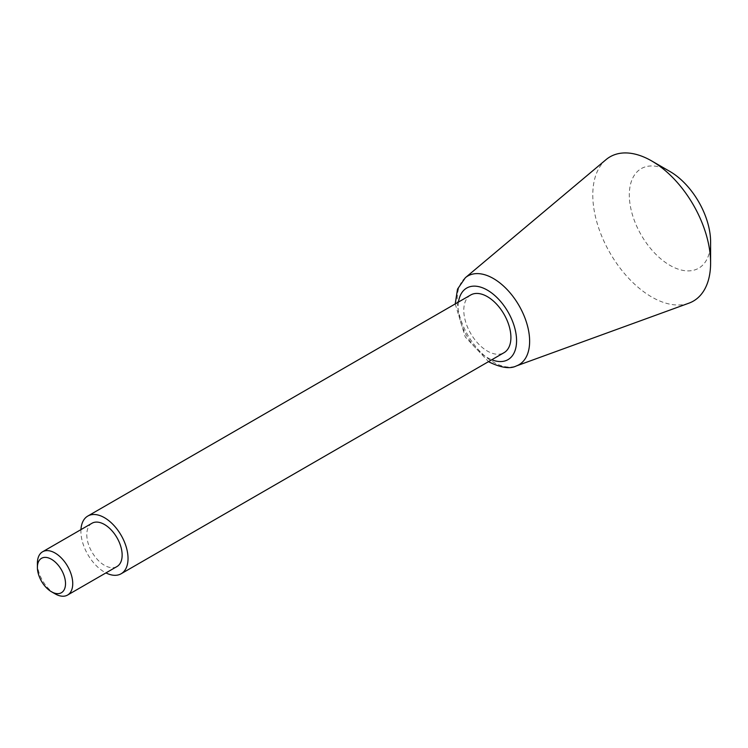 <?xml version="1.0" encoding="UTF-8"?>
<svg xmlns="http://www.w3.org/2000/svg" width="748" height="748" viewBox="0 0 748 748"><rect width="100%" height="100%" fill="white"/><g stroke="black" fill="none" stroke-linecap="round" stroke-linejoin="round"><path stroke-width="0.56" stroke-dasharray="3.74 2.81" d="M37.4 563.216A24.993 14.427 -120 0 0 55.072 593.828M91.976 523.254A24.993 14.427 -120 0 0 88.142 543.282A24.993 14.427 -120 0 0 104.468 565.31A24.993 14.427 -120 0 0 116.969 566.545M80.952 529.621A33.323 19.242 -120 0 0 104.468 572.108A33.323 19.242 -120 0 0 105.945 572.903M470.688 294.993A33.323 19.242 -120 0 0 465.583 321.696A33.323 19.242 -120 0 0 487.35 351.055A33.323 19.242 -120 0 0 504.012 352.701M606.039 159.633A83.299 48.096 -120 0 0 598.484 227.429A83.299 48.096 -120 0 0 651.695 296.984A83.299 48.096 -120 0 0 688.908 303.174M669.956 171.488A57.484 33.183 -120 0 0 629.311 194.957A57.484 33.183 -120 0 0 669.956 265.353A57.484 33.183 -120 0 0 710.6 241.885M458.477 302.042A41.318 23.852 -120 0 0 487.35 357.581A41.318 23.852 -120 0 0 491.801 359.76M465.35 277.723A51.21 29.565 -120 0 0 460.712 319.405A51.21 29.565 -120 0 0 493.418 362.163A51.21 29.565 -120 0 0 516.298 365.968M455.223 303.922L465.284 337.002L488.538 361.639"/><path stroke-width="1.12" d="M55.072 593.828L51.453 591.743A19.878 11.482 -120 0 0 65.515 583.627A19.878 11.482 -120 0 0 51.453 559.28A19.878 11.482 -120 0 0 37.4 567.395A19.878 11.482 -120 0 0 51.453 591.743L55.072 593.828A24.993 14.427 -120 0 0 67.563 595.062A24.993 14.427 -120 0 0 67.563 566.208A24.993 14.427 -120 0 0 42.58 551.781A24.993 14.427 -120 0 0 37.4 563.216L37.4 567.395M67.563 595.062L116.969 566.545A24.993 14.427 -120 0 0 116.969 537.69A24.993 14.427 -120 0 0 91.976 523.254L42.58 551.781M105.945 572.903A33.323 19.242 -120 0 0 121.129 573.763A33.323 19.242 -120 0 0 121.129 535.278A33.323 19.242 -120 0 0 87.815 516.045A33.323 19.242 -120 0 0 80.952 529.621M121.129 573.763L504.012 352.701A33.323 19.242 -120 0 0 504.012 314.225A33.323 19.242 -120 0 0 470.688 294.993L87.815 516.045M465.35 277.723A51.21 29.565 -120 0 1 519.019 305.558A51.21 29.565 -120 0 1 516.298 365.968L688.908 303.174A83.299 48.096 -120 0 0 710.6 262.969A83.299 48.096 -120 0 0 651.695 160.951A83.299 48.096 -120 0 0 606.039 159.633L465.35 277.723L457.514 289.121L455.223 303.922M710.6 262.969L710.6 241.885A57.484 33.183 -120 0 0 669.956 171.488L651.695 160.951M491.801 359.76A41.318 23.852 -120 0 0 516.531 338.975A41.318 23.852 -120 0 0 488.837 291.019A41.318 23.852 -120 0 0 458.477 302.042M516.298 365.968C510.23 369.101 501.272 367.838 489.426 362.163L488.538 361.639"/></g></svg>
